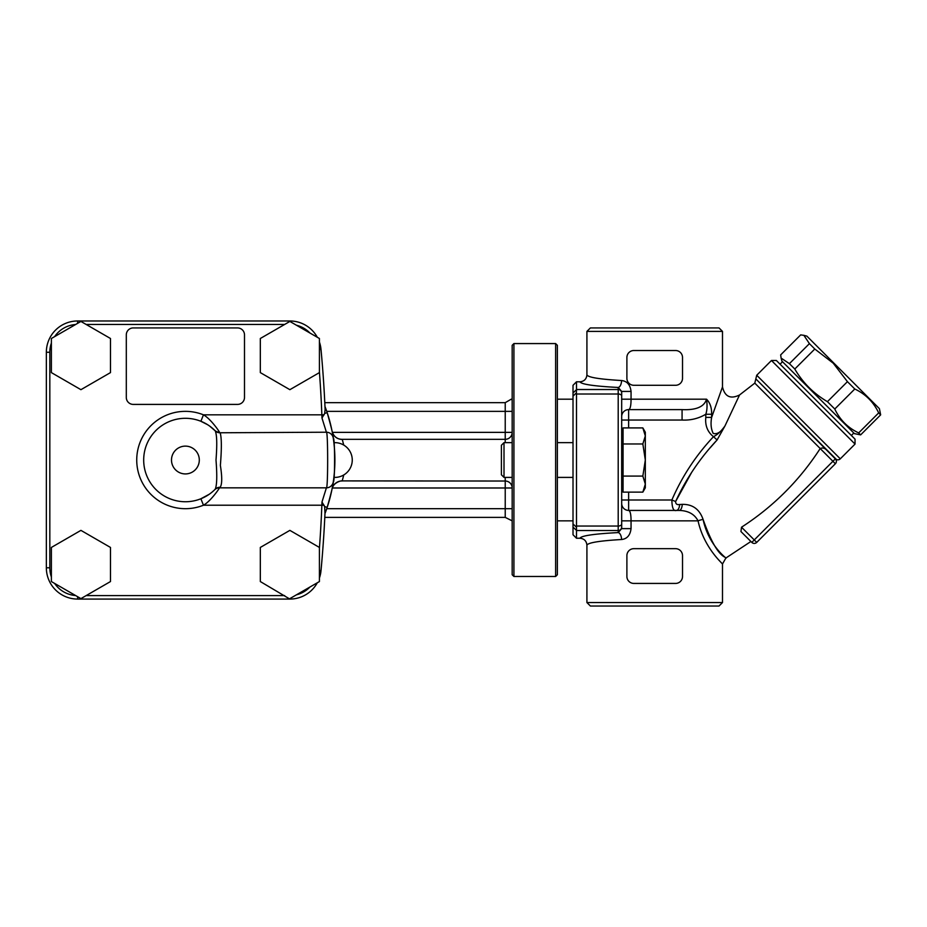 <?xml version="1.0" encoding="UTF-8"?>
<svg xmlns="http://www.w3.org/2000/svg" width="927" height="927" viewBox="0 0 927 927"><rect width="100%" height="100%" fill="white"/><g stroke="black" fill="none" stroke-linecap="round" stroke-linejoin="round"><path stroke-width="1.39" d="M835.83 459.386L756.397 379.456L836.525 459.583A3.476 3.476 0 0 0 840.291 458.83L756.722 375.25L771.461 360.499L855.042 444.079L840.291 458.83M691.762 472.191L675.621 501.519C686.003 478.923 699.827 458.413 717.081 439.977L724.972 425.945L739.537 394.983L754.798 383.129L820.198 448.529C822.4 447.544 824.509 448.019 826.502 449.943L835.378 458.83L832.921 461.287L835.378 463.743A3.476 3.476 0 0 0 835.378 458.83A3.476 3.476 0 0 1 835.378 463.743L756.722 542.399L741.519 527.208C773.361 506.605 799.584 480.395 820.186 448.541L832.921 461.287L751.797 542.399L750.893 541.495L725.853 558.054L722.492 563.998L718.749 559.989M319.421 338.494L319.421 372.608L289.873 389.676L260.325 372.608L260.325 338.494L289.873 321.437L319.421 338.494M110.475 338.494L110.475 372.608L80.927 389.676L51.379 372.608L51.379 338.494L80.927 321.437L110.475 338.494M512.179 519.862C511.148 521.206 511.148 521.206 512.179 519.862M512.179 400.186L511.24 399.189L512.179 399.189M557.37 399.189L573.013 399.189M332.341 487.984L505.227 487.984L505.227 481.032A6.952 6.952 0 0 1 512.179 487.984A6.952 6.952 0 0 0 505.227 481.032L342.237 480.904A10.429 10.359 11.3 0 0 332.005 489.224L332.793 484.948M505.227 442.642L505.227 439.317A6.952 6.952 0 0 0 512.179 432.364L505.227 432.364L505.227 439.317L341.959 439.317C336.86 439.189 333.558 436.455 332.063 431.101L332.863 435.505M512.179 520.858L505.227 517.382L505.227 487.984L512.179 487.984M343.72 445.053L342.295 439.444A10.429 10.359 -11.2 0 1 332.063 431.101M332.99 436.304L333.28 438.216M324.16 505.308L321.854 505.215L321.993 502.017L324.647 506.571L324.983 513.523A149.479 149.479 0 0 0 327.173 507.417C331.46 492.202 333.488 483.697 333.28 481.901L333.222 482.272M342.237 480.904L343.743 474.983M324.647 506.582L327.173 507.417A149.479 149.479 0 0 0 327.173 412.631L324.647 413.465L321.993 418.031L321.854 414.832L203.465 414.832L200.881 421.287L207.509 424.647M289.85 321.449L289.85 320.974A31.286 31.286 0 0 1 317.312 337.277A31.286 31.286 0 0 0 289.85 320.974L77.636 320.974A31.286 31.286 0 0 0 46.35 352.26L46.35 567.788A31.286 31.286 0 0 0 77.636 599.074L289.85 599.074A31.286 31.286 0 0 0 317.312 582.77A31.286 31.286 0 0 1 289.85 599.074L260.325 581.553L260.325 547.44L289.873 530.371L319.421 547.44L319.421 581.553L289.873 598.61M325.018 407.37L324.983 406.524A149.479 149.479 0 0 1 327.173 412.631A149.479 149.479 0 0 0 324.983 406.524M209.143 494.323L200.881 498.761L203.465 505.215C210.522 501.298 219.015 489.05 219.467 487.834L220.162 487.278C222.156 484.346 222.225 477.057 220.371 465.412C221.727 448.587 221.657 437.718 220.162 432.77L326.397 432.214C328.065 430.418 328.077 489.549 326.397 487.834L321.982 502.017M209.734 426.142L215.203 430.823C216.941 434.67 217.208 444.404 216.003 460.024C217.219 475.621 216.953 485.354 215.203 489.224L214.6 489.815A6.952 6.952 0 0 1 219.467 487.834L326.397 487.834A6.952 6.952 0 0 0 333.268 481.947L333.268 481.947C335.029 483.245 335.018 436.733 333.28 438.147C333.488 436.35 331.46 427.845 327.173 412.631M333.268 438.1L333.28 438.147A6.952 6.952 0 0 0 333.268 438.1A6.952 6.952 0 0 0 326.397 432.214L321.982 418.031M334.879 460.024L334.867 458.135L334.879 460.024M334.659 451.878L334.589 450.673L334.659 451.878M325.11 409.549A1181.948 1181.948 0 0 0 320.997 349.328A1181.948 1181.948 0 0 1 325.11 409.549L324.647 413.465M319.421 548.089A1178.472 1178.472 0 0 0 321.854 505.215L203.465 505.215A48.667 48.667 0 0 1 136.732 460.024A48.667 48.667 0 0 1 203.465 414.832C210.522 418.749 219.015 430.997 219.467 432.214A6.952 6.952 0 0 1 214.6 430.232L215.203 430.823A41.715 41.715 0 0 0 156.003 430.429A41.715 41.715 0 0 0 156.003 489.618A41.715 41.715 0 0 0 215.203 489.224L214.404 490.012M213.639 490.731L212.306 491.913M220.162 432.77A6.952 6.686 -44.4 0 1 215.203 430.823A41.715 41.715 0 0 0 156.003 430.429A41.715 41.715 0 0 0 156.003 489.618A41.715 41.715 0 0 0 215.203 489.224A6.952 6.686 -135.6 0 1 220.162 487.278M320.997 349.328A31.286 31.286 0 0 0 319.421 342.04A31.286 31.286 0 0 1 320.997 349.328L319.421 349.479M319.421 578.008A31.286 31.286 0 0 0 320.997 570.719A1181.948 1181.948 0 0 0 325.11 510.499A1181.948 1181.948 0 0 1 320.997 570.719A31.286 31.286 0 0 1 319.421 578.008M237.544 327.926L133.256 327.926A6.952 6.952 0 0 0 126.304 334.879L126.304 397.451A6.952 6.952 0 0 0 133.256 404.404L237.544 404.404A6.952 6.952 0 0 0 244.496 397.451L244.496 334.879A6.952 6.952 0 0 0 237.544 327.926M110.475 547.44L110.475 581.553L80.927 598.61L51.379 581.553L51.379 547.44L80.927 530.371L110.475 547.44M792.527 371.739L781.913 361.113L781.102 358.089L789.41 363.651L794.787 369.027C802.817 382.758 813.697 393.639 827.429 401.669L834.775 409.016C839.885 419.838 847.846 427.799 858.669 432.909L860.638 434.879L854.427 433.627L792.527 371.739M803.871 335.331L806.884 336.142L879.399 408.656L880.65 414.867L878.68 412.897C873.57 402.075 865.609 394.114 854.787 389.004L847.44 381.657L833.246 363.21L814.798 349.015L809.422 343.639L803.871 335.331L800.673 334.89L780.661 354.902L781.102 358.089M576.49 538.239L579.966 538.239C581.194 535.76 593.94 533.871 618.205 532.585L621.681 528.622L621.681 392.99A3.476 3.465 180 0 0 618.205 389.525L576.49 389.525L576.49 381.808L573.013 385.296L573.013 534.752L576.49 538.239L576.49 530.522L618.205 530.522L618.205 532.585A6.952 3.395 -92.8 0 1 621.6 539.514C627.069 538.888 630.233 535.261 631.055 528.622L631.055 520.858C631.032 514.311 630.221 510.835 628.633 510.429A6.952 6.952 0 0 1 621.681 503.477M576.49 381.808L579.966 381.808C581.194 384.288 593.94 386.177 618.205 387.463L618.205 526.038L576.49 526.038L576.49 530.522M576.49 526.038L576.49 394.01L618.205 394.01A3.476 1.97 180 0 1 621.681 395.98M573.013 396.153L576.385 392.839L576.49 394.01M576.385 527.208L573.013 523.894M576.49 389.525L576.385 392.839M621.681 414.137L621.681 420.047L682.075 420.047C690.603 420.464 698.506 418.54 705.795 414.265L711.635 414.265C711.797 407.799 710.094 402.781 706.536 399.189C704.277 406.802 696.119 410.279 682.075 409.618L682.075 420.047M679.097 504.531L679.665 504.508C676.977 504.983 675.621 503.975 675.621 501.519L671.866 500.001L621.681 500.001L621.681 519.815M621.681 416.571A6.952 6.952 0 0 1 628.633 409.618C630.221 409.224 631.032 405.748 631.055 399.189L631.055 391.426C630.244 384.809 627.092 381.171 621.6 380.533C599.41 379.236 587.857 377.335 586.918 374.832C586.501 379.062 584.184 381.391 579.966 381.808M628.633 427.915L628.633 409.618L682.075 409.618M741.519 527.208L740.94 531.542L751.797 542.399A3.476 3.476 0 0 0 756.722 542.399A3.476 3.476 0 0 1 751.797 542.399M771.461 360.499L776.386 360.499L855.042 439.155L855.042 444.079M675.563 583.431L633.848 583.431A6.952 6.952 0 0 1 626.895 576.478L626.895 555.621A6.952 6.952 0 0 1 633.848 548.668L675.563 548.668A6.952 6.952 0 0 1 682.515 555.621L682.515 576.478A6.952 6.952 0 0 1 675.563 583.431M675.563 385.284L633.848 385.284A6.952 6.952 0 0 1 626.895 378.332L626.895 357.474A6.952 6.952 0 0 1 633.848 350.522L675.563 350.522A6.952 6.952 0 0 1 682.515 357.474L682.515 378.332A6.952 6.952 0 0 1 675.563 385.284M621.6 380.533A6.952 3.395 92.8 0 1 618.205 387.463L621.681 391.426L621.681 399.189L706.536 399.189C707.382 405.389 707.139 410.418 705.795 414.265L705.795 417.405C704.995 425.551 707.556 431.982 713.477 436.687C717.452 434.717 721.276 431.148 724.972 425.945C721.125 432.028 717.208 434.531 713.211 433.43C711.032 429.074 710.511 423.732 711.635 417.405C710.511 423.732 711.032 429.074 713.211 433.43C717.208 434.531 721.125 432.028 724.972 425.945L717.081 439.977L710.117 447.857M703.176 519.954L703.072 519.375C709.12 548.448 731.391 561.739 725.007 557.266C718.158 553.964 710.847 541.333 703.072 519.375C699.491 509.201 692.562 504.195 682.272 504.358L679.711 504.508M739.537 394.983C730.499 399.375 724.821 396.686 722.492 386.918L711.635 417.405L711.635 414.265M705.795 417.405L711.635 417.405M717.081 439.977L713.477 436.687C695.887 455.447 682.017 476.548 671.866 500.001C672.005 507.926 673.523 511.403 676.42 510.429A6.952 3.291 90 0 0 679.665 504.508M682.272 504.358A6.952 3.071 -90 0 1 679.236 510.429L628.633 510.429L628.633 492.133M679.236 510.429C688.286 510.707 694.555 514.184 698.054 520.858C704.103 548.425 723.5 564.404 722.492 563.998L722.492 602.55L586.918 602.55L586.918 545.215C587.857 542.712 599.41 540.812 621.6 539.514M703.072 519.375A6.952 1.321 -13.5 0 0 698.054 520.858L621.681 520.858L621.681 527.057A3.476 3.465 180 0 1 618.205 530.522L618.205 526.038A3.476 1.97 180 0 0 621.681 524.068M586.918 602.55L590.395 606.026L719.016 606.026L722.492 602.55M719.016 327.926L590.395 327.926L586.918 331.402L722.492 331.402L719.016 327.926M722.492 386.918L722.492 331.402M579.966 538.239C584.184 538.657 586.501 540.986 586.918 545.215M621.681 391.426L631.055 391.426M621.681 528.622L631.055 528.622M847.44 381.657L827.429 401.669M854.787 389.004L834.775 409.016M878.68 412.897L858.669 432.909M880.65 414.867L860.638 434.879M809.422 343.639L789.41 363.651M814.798 349.015L794.787 369.027M557.37 442.642L573.013 442.642M504.01 442.642L501.403 445.25L501.403 474.798L504.01 477.405L504.01 442.642L512.179 442.642M642.84 427.915L645.319 432.214L645.319 435.933L642.84 427.915L623.071 427.915L623.071 492.133L642.84 492.133L645.319 484.114L645.319 487.834L642.84 492.133M645.319 484.114L642.84 476.084L645.319 460.024L645.319 484.114M645.319 460.024L642.84 443.963L645.319 435.933L645.319 460.024M623.071 476.084L642.84 476.084M623.071 443.963L642.84 443.963M513.917 576.478L513.917 343.569L555.632 343.569L555.632 576.478L513.917 576.478L512.179 574.74L512.179 345.308L513.917 343.569M555.632 576.478L557.37 574.74L557.37 345.308L555.632 343.569M296.489 325.25A27.81 27.81 0 0 1 309.919 333.013M86.153 324.45L284.647 324.45M51.379 576.965A27.81 27.81 0 0 1 49.826 567.788L49.826 352.26A27.81 27.81 0 0 1 51.379 343.083M284.647 595.597L86.153 595.597M319.421 371.959A1178.472 1178.472 0 0 1 321.854 414.832L324.16 414.74M54.647 336.605A27.81 27.81 0 0 1 75.585 324.52M326.744 508.691L512.179 508.691M505.227 477.405L505.227 481.032M511.24 399.189L505.227 402.666L505.227 432.364L332.399 432.364M512.179 411.356L326.744 411.356M77.636 323.338L77.636 320.974A31.286 31.286 0 0 0 46.35 352.26L49.826 352.26M49.826 567.788L46.35 567.788A31.286 31.286 0 0 0 77.636 599.074L77.636 596.71M199.305 460.024A13.905 13.905 0 0 1 178.447 472.063A13.905 13.905 0 0 1 178.447 447.984A13.905 13.905 0 0 1 199.305 460.024M324.983 513.523A149.479 149.479 0 0 0 327.173 507.417M75.585 595.528A27.81 27.81 0 0 1 54.647 583.442M319.421 570.568L320.997 570.719M309.919 587.034A27.81 27.81 0 0 1 296.489 594.798M573.013 527.069L576.397 530.302M576.397 389.746L573.013 392.978M756.722 375.25L754.798 383.129M573.013 520.858L557.37 520.858M341.901 481.032C341.924 480.209 332.526 482.793 332.005 489.224M505.227 517.382L324.798 517.382M505.227 402.666L324.798 402.666M333.871 477.37A17.381 17.381 0 0 0 352.26 460.024A17.381 17.381 0 0 0 333.871 442.677M782.527 361.727L780.071 364.184M853.813 433.013L851.357 435.47M586.918 331.402L586.918 374.832M573.013 477.405L557.37 477.405M512.179 477.405L504.01 477.405M621.681 477.405L623.071 478.795M621.681 442.642L623.071 441.252"/></g></svg>
